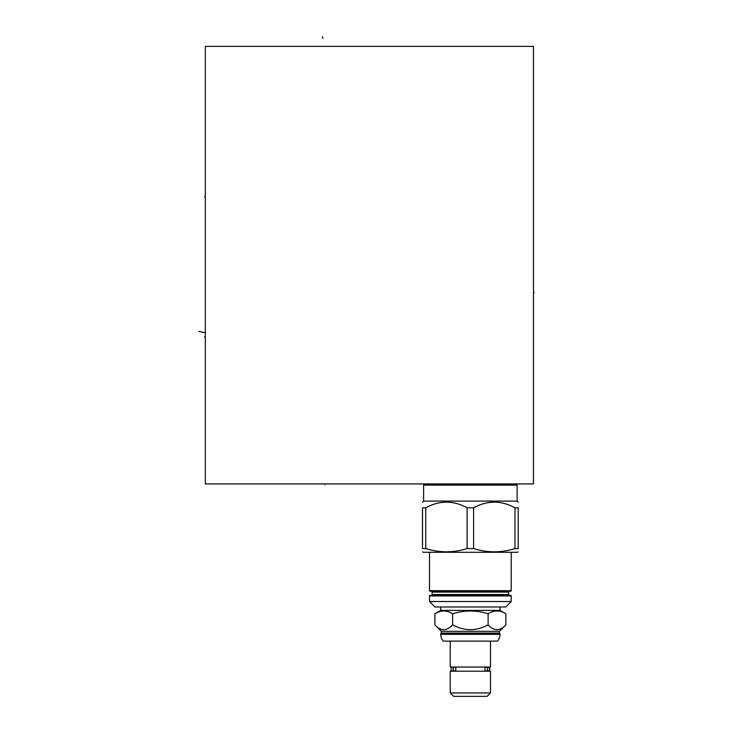 <?xml version="1.0" encoding="UTF-8"?>
<svg xmlns="http://www.w3.org/2000/svg" width="733" height="733" viewBox="0 0 733 733"><rect width="100%" height="100%" fill="white"/><g stroke="black" fill="none" stroke-linecap="round" stroke-linejoin="round"><path stroke-width="1.1" d="M205.332 483.927L533.477 483.927L533.477 46.39L205.332 46.39L205.332 483.927M500.007 610.378L505.862 613.75C499.943 610.103 494.024 610.103 488.114 613.75C476.285 610.103 464.447 610.103 452.618 613.75C446.709 610.103 440.79 610.103 434.871 613.75L440.725 610.378L500.007 610.378L500.007 606.979M452.618 613.75L452.618 624.873C446.709 631.25 440.79 631.25 434.871 624.873L434.871 613.75L438.508 612.009M488.114 613.75L488.114 624.873C476.285 631.25 464.447 631.25 452.618 624.873M505.862 613.75L505.862 624.873C499.943 631.25 494.024 631.25 488.114 624.873M505.862 624.873L499.411 631.324L441.321 631.324L434.871 624.873M499.411 633.074L500.007 634.329A10.28 10.28 0 0 1 497.46 641.109L443.273 641.109A10.28 10.28 0 0 1 440.725 634.329L441.321 633.074L499.411 633.074L499.411 631.324M441.321 633.074L441.321 631.324M500.007 633.669L440.725 633.669M490.496 641.109L490.496 667.039L450.236 667.039L450.236 641.109M455.798 670.649L455.798 667.58A1.915 1.686 90 0 0 453.095 669.11A1.915 1.686 90 0 0 455.798 670.649M453.846 670.649L452.701 671.025L453.846 671.19M485.942 671.025A1.915 1.686 -90 0 0 485.942 667.195A1.915 1.686 -90 0 0 484.934 667.58L484.934 670.649A1.915 1.686 -90 0 0 485.942 671.025L486.886 671.19M486.886 667.039L488.031 667.195L486.886 667.58M453.846 667.039L452.701 667.195C451.638 665.83 449.549 671.208 452.701 671.025L454.79 671.025M450.236 671.19L490.496 671.19L490.496 692.96L450.236 692.96L450.236 671.19M450.236 692.96L453.626 696.35L487.106 696.35L490.496 692.96M440.725 610.378L440.725 606.979M505.752 606.979L434.981 606.979L429.511 601.518L511.222 601.518L505.752 606.979M429.511 595.938A0.55 0.55 0 0 1 430.06 595.388L510.672 595.388A0.55 0.55 0 0 1 511.222 595.938L429.511 595.938L429.511 601.518M430.06 595.388L510.672 595.388M431.206 595.388A0.88 0.88 0 0 0 432.085 594.509L432.085 592.108A0.88 0.88 0 0 0 431.206 591.229M509.527 595.388A0.88 0.88 0 0 1 508.647 594.509L508.647 592.108A0.88 0.88 0 0 1 509.527 591.229M430.06 591.229L510.672 591.229A0.55 0.55 0 0 0 511.222 590.688L429.511 590.688A0.55 0.55 0 0 0 430.06 591.229M422.51 551.821L423.335 552.288L517.397 552.288L518.222 551.821M467.123 548.568L473.61 548.568C487.399 552.884 501.189 552.884 514.987 548.568L518.222 548.568C518.222 552.884 518.222 552.884 518.222 548.568C518.222 552.884 518.222 552.884 518.222 548.568L518.222 507.822L514.987 507.822C501.189 500.282 487.399 500.282 473.61 507.822L467.123 507.822L467.123 548.568C453.333 552.884 439.543 552.884 425.745 548.568L422.51 548.568C422.51 552.884 422.51 552.884 422.51 548.568C422.51 552.884 422.51 552.884 422.51 548.568L422.51 507.822C422.51 500.282 422.51 500.282 422.51 507.822C422.51 500.282 422.51 500.282 422.51 507.822L425.745 507.822L425.745 548.568M517.131 485.127L423.601 485.127L424.627 484.192L516.105 484.192L517.131 485.127L517.131 501.097L423.601 501.097L422.51 502.197M518.222 507.822C518.222 500.282 518.222 500.282 518.222 507.822C518.222 500.282 518.222 500.282 518.222 507.822M473.61 507.822L473.61 548.568M467.123 507.822C453.333 500.282 439.543 500.282 425.745 507.822M514.987 507.822L514.987 548.568M322.383 36.65L322.859 38.437M205.332 336.914L204.617 336.914L205.332 336.914M198.808 331.38L204.617 332.645M205.332 196.792L204.617 196.792L205.332 196.792M324.994 483.927L324.994 484.641L324.994 483.927M533.477 292.504L534.192 292.504L533.477 292.504M500.007 634.329L440.725 634.329M432.085 594.509L508.647 594.509M432.085 592.108L508.647 592.108M453.846 667.58L452.701 667.195L454.79 667.195M485.942 667.195L488.031 667.195C490.496 668.478 490.496 669.751 488.031 671.025L486.886 670.649M511.222 595.938L511.222 601.518M511.222 552.288L511.222 590.688M429.511 552.288L429.511 590.688M517.131 501.097L518.222 502.197M423.601 485.127L423.601 501.097"/></g></svg>
